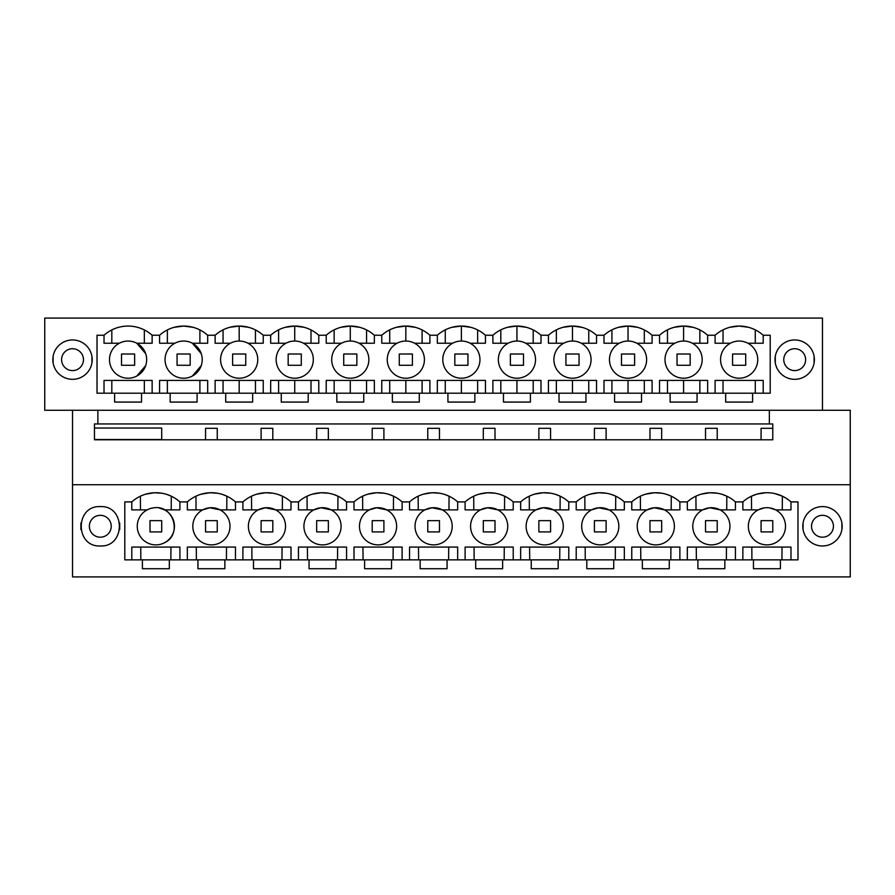 <?xml version="1.0" encoding="UTF-8"?>
<svg xmlns="http://www.w3.org/2000/svg" width="895" height="895" viewBox="0 0 895 895"><rect width="100%" height="100%" fill="white"/><g stroke="black" fill="none" stroke-linecap="round" stroke-linejoin="round"><path stroke-width="1.34" d="M72.529 576.917L850.25 576.917L850.25 484.732L72.529 484.732L72.529 576.917M100.307 545.972C125.692 547.192 125.692 505.384 100.307 506.604C74.911 505.384 74.911 547.192 100.307 545.972M764.017 507.924L758.177 509.881A18.594 18.594 0 0 0 750.525 535.042A18.594 18.594 0 0 0 775.674 542.694A18.594 18.594 0 0 0 783.326 517.545A18.594 18.594 0 0 0 758.177 509.881L742.861 509.881L742.861 501.905L735.421 501.905A36.091 36.091 0 0 0 709.836 492.753L717.376 493.223M742.872 501.905A36.091 36.091 0 0 1 790.979 501.905L797.982 501.905L797.982 559.856L780.384 559.856L780.384 568.717L753.456 568.717L753.456 559.856L780.384 559.856M724.838 559.856L724.838 568.717L697.91 568.717L697.91 559.856L753.456 559.856M669.281 559.856L669.281 568.717L642.353 568.717L642.353 559.856L697.91 559.856M613.735 559.856L613.735 568.717L586.807 568.717L586.807 559.856L642.353 559.856M558.178 559.856L558.178 568.717L531.25 568.717L531.25 559.856L586.807 559.856M502.632 559.856L502.632 568.717L475.704 568.717L475.704 559.856L531.25 559.856M447.075 559.856L447.075 568.717L420.147 568.717L420.147 559.856L475.704 559.856M391.529 559.856L391.529 568.717L364.601 568.717L364.601 559.856L420.147 559.856M335.972 559.856L335.972 568.717L309.043 568.717L309.043 559.856L364.601 559.856M280.426 559.856L280.426 568.717L253.498 568.717L253.498 559.856L309.043 559.856M224.869 559.856L224.869 568.717L197.94 568.717L197.94 559.856L253.498 559.856M169.323 559.856L169.323 568.717L142.394 568.717L142.394 559.856L197.94 559.856M147.104 509.881A18.594 18.594 0 0 0 154.32 544.82A18.594 18.594 0 0 0 164.602 542.694C182.311 534.516 173.63 505.037 154.32 507.767A18.594 18.594 0 0 0 147.104 509.881L131.8 509.881L131.8 501.905L124.797 501.905L124.797 559.856L142.394 559.856M131.8 501.905A36.091 36.091 0 0 1 179.906 501.905L187.346 501.905A36.091 36.091 0 0 1 235.463 501.905L242.903 501.905A36.091 36.091 0 0 1 291.009 501.905L298.46 501.905A36.091 36.091 0 0 1 346.566 501.905L354.006 501.905A36.091 36.091 0 0 1 402.112 501.905L409.563 501.905A36.091 36.091 0 0 1 457.669 501.905L465.109 501.905A36.091 36.091 0 0 1 513.215 501.905L520.666 501.905A36.091 36.091 0 0 1 568.772 501.905L576.212 501.905A36.091 36.091 0 0 1 624.318 501.905L631.769 501.905A36.091 36.091 0 0 1 679.876 501.905L687.315 501.905A36.091 36.091 0 0 1 709.836 492.753L701.255 494.163M822.471 506.604A19.679 19.679 0 0 1 842.161 526.294A19.679 19.679 0 0 1 822.471 545.972A19.679 19.679 0 0 1 802.793 526.294A19.679 19.679 0 0 1 822.471 506.604M72.529 410.268L72.529 484.732M145.74 494.163L154.32 492.753L161.861 493.223M167.242 494.566L171.303 496.188L171.213 509.881M822.471 410.268L822.471 318.083L44.75 318.083L44.75 410.268L850.25 410.268L850.25 484.732M97.879 410.268L97.879 423.939L94.456 423.939L94.456 439.792L772.777 439.792L772.777 423.939L769.353 423.939L769.353 410.268M161.704 439.792L161.704 428.034L94.456 428.034M742.861 559.856L742.861 547.069L742.861 559.856M790.979 559.856L790.979 547.069L742.861 547.069M769.857 507.935L775.674 509.881L790.979 509.881L790.979 501.905M687.315 501.905L687.315 509.881L702.62 509.881L709.836 507.767A18.594 18.594 0 0 0 693.166 530.053A18.594 18.594 0 0 0 720.117 542.694A18.594 18.594 0 0 0 709.836 507.767L720.117 509.881L735.433 509.881L735.433 501.905M631.769 501.905A36.091 36.091 0 0 0 631.758 501.905L631.758 509.881L647.074 509.881L654.29 507.767A18.594 18.594 0 0 0 637.609 530.053A18.594 18.594 0 0 0 664.571 542.694A18.594 18.594 0 0 0 654.29 507.767L664.571 509.881L679.876 509.881L679.876 501.905M576.212 501.905L576.212 509.881L591.517 509.881L598.733 507.767A18.594 18.594 0 0 0 582.063 530.053A18.594 18.594 0 0 0 609.014 542.694A18.594 18.594 0 0 0 598.733 507.767L609.014 509.881L624.33 509.881L624.33 501.905M520.666 501.905A36.091 36.091 0 0 0 520.655 501.905L520.655 509.881L535.971 509.881L543.187 507.767A18.594 18.594 0 0 0 526.506 530.053A18.594 18.594 0 0 0 553.468 542.694A18.594 18.594 0 0 0 543.187 507.767L553.468 509.881L568.772 509.881L568.772 501.905M465.109 501.905L465.109 509.881L480.414 509.881L487.63 507.767A18.594 18.594 0 0 0 470.96 530.053A18.594 18.594 0 0 0 497.911 542.694A18.594 18.594 0 0 0 487.63 507.767L497.911 509.881L513.227 509.881L513.227 501.905M409.563 501.905A36.091 36.091 0 0 0 409.552 501.905L409.552 509.881L424.868 509.881L432.084 507.767A18.594 18.594 0 0 0 415.403 530.053A18.594 18.594 0 0 0 442.365 542.694A18.594 18.594 0 0 0 432.084 507.767L442.365 509.881L457.669 509.881L457.669 501.905M354.006 501.905L354.006 509.881L369.311 509.881L376.526 507.767A18.594 18.594 0 0 0 359.857 530.053A18.594 18.594 0 0 0 386.808 542.694A18.594 18.594 0 0 0 376.526 507.767L386.808 509.881L402.123 509.881L402.123 501.905M298.46 501.905A36.091 36.091 0 0 0 298.449 501.905L298.449 509.881L313.765 509.881L320.981 507.767A18.594 18.594 0 0 0 304.3 530.053A18.594 18.594 0 0 0 331.262 542.694A18.594 18.594 0 0 0 320.981 507.767L331.262 509.881L346.566 509.881L346.566 501.905M242.903 501.905L242.903 509.881L258.207 509.881L265.423 507.767A18.594 18.594 0 0 0 248.754 530.053A18.594 18.594 0 0 0 275.705 542.694A18.594 18.594 0 0 0 265.423 507.767L275.705 509.881L291.009 509.881L291.009 501.905M187.346 501.905L187.346 509.881L202.662 509.881L209.877 507.767A18.594 18.594 0 0 0 193.197 530.053A18.594 18.594 0 0 0 220.159 542.694A18.594 18.594 0 0 0 209.877 507.767L220.159 509.881L235.463 509.881L235.463 501.905M173.664 520.979A18.594 18.594 0 0 0 164.602 509.881L179.906 509.881L179.906 501.905M164.602 542.694A18.594 18.594 0 0 0 173.708 521.114M179.906 559.856L179.906 547.069L131.8 547.069L131.8 559.856M187.346 559.856L187.346 547.069L235.463 547.069L235.463 559.856M242.903 559.856L242.903 547.069L291.009 547.069L291.009 559.856M298.449 559.856L298.449 547.069L346.566 547.069L346.566 559.856M354.006 559.856L354.006 547.069L402.123 547.069L402.123 559.856M409.552 559.856L409.552 547.069L457.669 547.069L457.669 559.856M465.109 559.856L465.109 547.069L513.227 547.069L513.227 559.856M520.655 559.856L520.655 547.069L568.772 547.069L568.772 559.856M576.212 559.856L576.212 547.069L624.33 547.069L624.33 559.856M631.758 559.856L631.758 547.069L679.876 547.069L679.876 559.856M687.315 559.856L687.315 547.069L735.433 547.069L735.433 559.856M164.602 509.881L159.31 508.024M140.493 509.881L140.403 496.188M170.867 559.856L170.956 547.069L140.75 547.069L140.839 559.856M97.879 423.939L769.353 423.939M183.632 341.04A18.594 18.594 0 0 1 192.38 376.034A18.594 18.594 0 0 1 165.597 364.142A18.594 18.594 0 0 1 183.632 341.04M72.529 379.323A19.679 19.679 0 0 0 92.207 359.633A19.679 19.679 0 0 0 72.529 339.955A19.679 19.679 0 0 0 52.839 359.633A19.679 19.679 0 0 0 72.529 379.323M114.616 393.207L114.616 402.068L141.544 402.068L141.544 393.207L170.162 393.207L170.162 402.068L197.09 402.068L197.09 393.207L770.203 393.207L770.203 335.245L763.2 335.245A36.091 36.091 0 0 0 715.094 335.245L707.654 335.245A36.091 36.091 0 0 0 659.537 335.245L652.097 335.245A36.091 36.091 0 0 0 603.991 335.245L596.54 335.245A36.091 36.091 0 0 0 548.434 335.245L540.994 335.245A36.091 36.091 0 0 0 492.888 335.245L485.437 335.245A36.091 36.091 0 0 0 437.331 335.245L429.891 335.245A36.091 36.091 0 0 0 381.785 335.245L374.334 335.245A36.091 36.091 0 0 0 326.228 335.245L318.788 335.245A36.091 36.091 0 0 0 270.682 335.245L263.231 335.245A36.091 36.091 0 0 0 215.124 335.245L207.685 335.245A36.091 36.091 0 0 0 159.578 335.245L152.128 335.245A36.091 36.091 0 0 0 104.021 335.245L97.018 335.245L97.018 393.207L141.544 393.207M725.677 393.207L725.677 402.068L752.606 402.068L752.606 393.207M697.06 393.207L697.06 402.068L670.131 402.068L670.131 393.207M641.502 393.207L641.502 402.068L614.574 402.068L614.574 393.207M585.956 393.207L585.956 402.068L559.028 402.068L559.028 393.207M530.399 393.207L530.399 402.068L503.471 402.068L503.471 393.207M474.853 393.207L474.853 402.068L447.925 402.068L447.925 393.207M419.296 393.207L419.296 402.068L392.368 402.068L392.368 393.207M363.75 393.207L363.75 402.068L336.822 402.068L336.822 393.207M308.193 393.207L308.193 402.068L281.265 402.068L281.265 393.207M252.647 393.207L252.647 402.068L225.719 402.068L225.719 393.207M794.693 339.955A19.679 19.679 0 0 0 775.014 359.633A19.679 19.679 0 0 0 794.693 379.323A19.679 19.679 0 0 0 814.383 359.633A19.679 19.679 0 0 0 794.693 339.955M761.074 439.792L761.074 428.313L772.777 428.313M205.559 439.792L205.559 428.313L217.25 428.313L217.25 439.792M261.105 439.792L261.105 428.313L272.807 428.313L272.807 439.792M316.662 439.792L316.662 428.313L328.364 428.313L328.364 439.792M372.208 439.792L372.208 428.313L383.91 428.313L383.91 439.792M427.765 439.792L427.765 428.313L439.467 428.313L439.467 439.792M483.311 439.792L483.311 428.313L495.013 428.313L495.013 439.792M538.868 439.792L538.868 428.313L550.57 428.313L550.57 439.792M594.414 439.792L594.414 428.313L606.116 428.313L606.116 439.792M649.971 439.792L649.971 428.313L661.673 428.313L661.673 439.792M705.517 439.792L705.517 428.313L717.219 428.313L717.219 439.792M136.823 376.034A18.594 18.594 0 0 1 111.674 368.382A18.594 18.594 0 0 1 119.326 343.232A18.594 18.594 0 0 1 144.475 350.885A18.594 18.594 0 0 1 136.823 376.034L145.672 365.652M192.38 376.034L201.218 365.652M201.218 353.626L192.38 343.232L207.685 343.232L207.685 335.245M170.162 393.207L197.09 393.207M104.021 335.245A36.091 36.091 0 0 0 104.021 335.256L104.021 343.232L111.819 343.232L111.819 329.931M193.04 327.313L183.632 326.06L174.234 327.301M159.578 335.245A36.091 36.091 0 0 0 159.578 335.256L159.567 343.232L167.365 343.232L167.365 329.931M145.672 353.626L136.823 343.232L152.139 343.232L152.139 335.245L152.139 343.232L144.341 343.232L144.341 329.931M763.2 393.207L763.2 380.409L715.094 380.409L715.094 393.207M747.896 343.232L763.2 343.232L763.2 335.245M739.147 378.227A18.594 18.594 0 0 0 747.896 376.034A18.594 18.594 0 0 1 721.113 364.142A18.594 18.594 0 0 1 730.398 343.232L715.094 343.232L715.094 335.245A36.091 36.091 0 0 0 715.094 335.256M692.338 343.232L707.654 343.232L707.654 335.245M692.338 376.034A18.594 18.594 0 0 0 683.59 341.04A18.594 18.594 0 0 0 665.556 364.142A18.594 18.594 0 0 0 692.338 376.034A18.594 18.594 0 0 1 665.556 364.142A18.594 18.594 0 0 1 674.841 343.232L659.537 343.232L659.537 335.245A36.091 36.091 0 0 0 659.537 335.256M636.793 343.232L652.097 343.232L652.097 335.245M636.793 376.034A18.594 18.594 0 0 0 628.044 341.04A18.594 18.594 0 0 0 610.01 364.142A18.594 18.594 0 0 0 636.793 376.034A18.594 18.594 0 0 1 610.01 364.142A18.594 18.594 0 0 1 619.295 343.232L603.991 343.232L603.991 335.245A36.091 36.091 0 0 0 603.991 335.256M581.235 343.232L596.551 343.232L596.551 335.245M581.235 376.034A18.594 18.594 0 0 0 572.487 341.04A18.594 18.594 0 0 0 554.452 364.142A18.594 18.594 0 0 0 581.235 376.034A18.594 18.594 0 0 1 554.452 364.142A18.594 18.594 0 0 1 563.738 343.232L548.434 343.232L548.434 335.245A36.091 36.091 0 0 0 548.434 335.256M525.689 343.232L540.994 343.232L540.994 335.245M525.689 376.034A18.594 18.594 0 0 0 516.941 341.04A18.594 18.594 0 0 0 498.907 364.142A18.594 18.594 0 0 0 525.689 376.034A18.594 18.594 0 0 1 498.907 364.142A18.594 18.594 0 0 1 508.192 343.232L492.876 343.232L492.876 335.245A36.091 36.091 0 0 0 492.888 335.256M470.132 343.232L485.448 343.232L485.448 335.245M470.132 376.034A18.594 18.594 0 0 0 461.384 341.04A18.594 18.594 0 0 0 443.349 364.142A18.594 18.594 0 0 0 470.132 376.034A18.594 18.594 0 0 1 443.349 364.142A18.594 18.594 0 0 1 452.635 343.232L437.331 343.232L437.331 335.245A36.091 36.091 0 0 0 437.331 335.256M414.586 343.232L429.891 343.232L429.891 335.245M414.586 376.034A18.594 18.594 0 0 0 405.838 341.04A18.594 18.594 0 0 0 387.803 364.142A18.594 18.594 0 0 0 414.586 376.034A18.594 18.594 0 0 1 387.803 364.142A18.594 18.594 0 0 1 397.089 343.232L381.773 343.232L381.773 335.245A36.091 36.091 0 0 0 381.785 335.256M359.029 343.232L374.345 343.232L374.345 335.245M359.029 376.034A18.594 18.594 0 0 0 350.281 341.04A18.594 18.594 0 0 0 332.246 364.142A18.594 18.594 0 0 0 359.029 376.034A18.594 18.594 0 0 1 332.246 364.142A18.594 18.594 0 0 1 341.532 343.232L326.228 343.232L326.228 335.245A36.091 36.091 0 0 0 326.228 335.256M303.483 343.232L318.788 343.232L318.788 335.245M303.483 376.034A18.594 18.594 0 0 0 294.735 341.04A18.594 18.594 0 0 0 276.7 364.142A18.594 18.594 0 0 0 303.483 376.034A18.594 18.594 0 0 1 276.7 364.142A18.594 18.594 0 0 1 285.986 343.232L270.67 343.232L270.67 335.245A36.091 36.091 0 0 0 270.682 335.256M247.926 343.232L263.242 343.232L263.242 335.245M247.926 376.034A18.594 18.594 0 0 0 239.178 341.04A18.594 18.594 0 0 0 221.143 364.142A18.594 18.594 0 0 0 247.926 376.034A18.594 18.594 0 0 1 221.143 364.142A18.594 18.594 0 0 1 230.429 343.232L215.124 343.232L215.124 335.245A36.091 36.091 0 0 0 215.124 335.256M174.883 343.232L159.567 343.232M119.326 343.232L104.021 343.232M104.021 393.207L104.021 380.409L152.139 380.409L152.139 393.207M159.567 393.207L159.567 380.409L199.898 380.409L199.898 393.207M207.685 393.207L207.685 380.409L167.365 380.409L167.365 393.207M215.124 393.207L215.124 380.409L263.242 380.409L263.242 393.207M270.67 393.207L270.67 380.409L318.788 380.409L318.788 393.207M326.228 393.207L326.228 380.409L374.345 380.409L374.345 393.207M381.773 393.207L381.773 380.409L429.891 380.409L429.891 393.207M437.331 393.207L437.331 380.409L485.448 380.409L485.448 393.207M492.876 393.207L492.876 380.409L540.994 380.409L540.994 393.207M548.434 393.207L548.434 380.409L596.551 380.409L596.551 393.207M603.991 393.207L603.991 380.409L652.097 380.409L652.097 393.207M659.537 393.207L659.537 380.409L707.654 380.409L707.654 393.207M111.819 393.207L111.819 380.409L144.341 380.409L144.341 393.207M199.898 343.232L199.898 329.931M730.398 343.232A18.594 18.594 0 0 1 757.181 355.125A18.594 18.594 0 0 1 747.896 376.034M729.85 327.279L739.147 326.06L748.421 327.279M751.509 496.177L757.025 494.096M757.215 494.051L765.728 492.742M775.025 493.637L782.342 496.177M781.928 559.856L782.029 547.069M752.102 547.069L772.765 547.069M751.912 559.856L751.822 547.069M755.268 329.863L755.268 343.232M723.026 343.232L723.026 329.863M755.268 380.409L755.268 393.207M723.026 393.207L723.026 380.409L739.147 380.409M751.554 509.881L751.476 496.188M782.286 509.881L782.375 496.188M229.881 327.279L239.178 326.06L248.597 327.313M223.056 343.232L223.056 329.863M223.056 393.207L223.056 380.409M285.438 327.279L294.735 326.06L304.143 327.313M239.178 393.207L239.178 380.409M278.613 343.232L278.613 329.863M239.178 341.04L239.178 326.06M255.444 343.232L255.444 329.931M255.444 393.207L255.444 380.409M278.613 393.207L278.613 380.409M340.984 327.279L350.281 326.06L359.7 327.313M294.735 393.207L294.735 380.409M334.159 343.232L334.159 329.863M294.735 341.04L294.735 326.06M311.001 343.232L311.001 329.931M311.001 393.207L311.001 380.409M334.159 393.207L334.159 380.409M396.541 327.279L405.838 326.06L415.258 327.313M350.281 393.207L350.281 380.409M389.717 343.232L389.717 329.863M350.281 341.04L350.281 326.06M366.547 343.232L366.547 329.931M366.547 393.207L366.547 380.409M389.717 393.207L389.717 380.409M452.087 327.279L461.384 326.06L470.804 327.313M405.838 393.207L405.838 380.409M445.262 343.232L445.262 329.863M405.838 341.04L405.838 326.06M422.104 343.232L422.104 329.931M422.104 393.207L422.104 380.409M445.262 393.207L445.262 380.409M507.644 327.279L516.941 326.06L526.361 327.313M461.384 393.207L461.384 380.409M500.82 343.232L500.82 329.863M461.384 341.04L461.384 326.06M477.65 343.232L477.65 329.931M477.65 393.207L477.65 380.409M500.82 393.207L500.82 380.409M563.19 327.279L572.487 326.06L572.487 341.04M581.907 327.313L572.498 326.06M516.941 393.207L516.941 380.409M556.366 343.232L556.366 329.863M516.941 341.04L516.941 326.06M533.207 343.232L533.207 329.931M533.207 393.207L533.207 380.409M556.366 393.207L556.366 380.409M618.747 327.279L628.044 326.06L637.464 327.313M572.487 393.207L572.487 380.409M611.923 343.232L611.923 329.863M588.753 343.232L588.753 329.931M588.753 393.207L588.753 380.409M611.923 393.207L611.923 380.409M674.293 327.279L683.59 326.06L693.01 327.313M628.044 393.207L628.044 380.409M667.48 343.232L667.48 329.863M628.044 341.04L628.044 326.06M644.31 343.232L644.31 329.931M644.31 393.207L644.31 380.409M667.48 393.207L667.48 380.409M683.59 393.207L683.59 380.409M683.59 341.04L683.59 326.06M699.856 343.232L699.856 329.931M699.856 393.207L699.856 380.409M201.297 494.163L209.866 492.753L217.407 493.223M222.788 494.566L226.849 496.188M226.413 559.856L226.513 547.069M196.397 559.856L196.296 547.069M196.039 509.881L195.949 496.188M226.771 509.881L226.86 496.188M256.843 494.163L265.423 492.753L272.964 493.223M278.345 494.566L282.406 496.188L282.317 509.881M281.97 559.856L282.059 547.069M251.942 559.856L251.853 547.069M251.596 509.881L251.506 496.188M312.4 494.163L320.969 492.753L328.51 493.223M333.891 494.566L337.952 496.188L337.874 509.881M337.516 559.856L337.616 547.069M307.5 559.856L307.399 547.069M307.142 509.881L307.052 496.188M367.946 494.163L376.526 492.753L384.067 493.223M389.448 494.566L393.509 496.188L393.42 509.881M393.073 559.856L393.162 547.069M363.057 559.856L362.956 547.069M362.699 509.881L362.609 496.188M423.503 494.163L432.072 492.753L439.613 493.223M444.994 494.566L449.055 496.188L448.977 509.881M448.619 559.856L448.719 547.069M418.603 559.856L418.502 547.069M418.245 509.881L418.166 496.188M487.641 492.753L495.17 493.223M500.551 494.566L504.612 496.188L504.523 509.881M479.049 494.163L487.63 492.753M504.176 559.856L504.265 547.069M474.16 559.856L474.059 547.069M473.802 509.881L473.712 496.188M534.606 494.163L543.187 492.753L550.716 493.223M556.097 494.566L560.158 496.188L560.08 509.881M559.722 559.856L559.822 547.069M529.706 559.856L529.605 547.069M529.348 509.881L529.269 496.188M590.152 494.163L598.733 492.753L606.273 493.223M611.654 494.566L615.715 496.188L615.626 509.881M615.279 559.856L615.368 547.069M585.263 559.856L585.162 547.069M584.905 509.881L584.815 496.188M645.709 494.163L654.29 492.753L661.819 493.223M667.2 494.566L671.261 496.188L671.183 509.881M670.825 559.856L670.926 547.069M640.809 559.856L640.708 547.069M640.451 509.881L640.372 496.188M722.757 494.566L726.818 496.188L726.74 509.881M726.382 559.856L726.471 547.069M696.366 559.856L696.265 547.069M696.008 509.881L695.918 496.188M161.704 531.921L161.704 520.655L150.002 520.655L150.002 531.921L161.704 531.921M217.25 531.921L217.25 520.655L205.559 520.655L205.559 531.921L217.25 531.921M272.807 531.921L272.807 520.655L261.105 520.655L261.105 531.921L272.807 531.921M328.364 531.921L328.364 520.655L316.662 520.655L316.662 531.921L328.364 531.921M383.91 531.921L383.91 520.655L372.208 520.655L372.208 531.921L383.91 531.921M439.467 531.921L439.467 520.655L427.765 520.655L427.765 531.921L439.467 531.921M495.013 531.921L495.013 520.655L483.311 520.655L483.311 531.921L495.013 531.921M550.57 531.921L550.57 520.655L538.868 520.655L538.868 531.921L550.57 531.921M606.116 531.921L606.116 520.655L594.414 520.655L594.414 531.921L606.116 531.921M661.673 531.921L661.673 520.655L649.971 520.655L649.971 531.921L661.673 531.921M717.219 531.921L717.219 520.655L705.517 520.655L705.517 531.921L717.219 531.921M772.777 531.921L772.777 520.655L761.074 520.655L761.074 531.921L772.777 531.921M121.519 354.017L134.642 354.017L134.642 365.272L121.519 365.272L121.519 354.017M177.065 354.017L190.187 354.017L190.187 365.272L177.065 365.272L177.065 354.017M232.622 354.017L245.745 354.017L245.745 365.272L232.622 365.272L232.622 354.017M288.168 354.017L301.291 354.017L301.291 365.272L288.168 365.272L288.168 354.017M343.725 354.017L356.848 354.017L356.848 365.272L343.725 365.272L343.725 354.017M399.271 354.017L412.394 354.017L412.394 365.272L399.271 365.272L399.271 354.017M454.828 354.017L467.951 354.017L467.951 365.272L454.828 365.272L454.828 354.017M510.374 354.017L523.497 354.017L523.497 365.272L510.374 365.272L510.374 354.017M565.931 354.017L579.054 354.017L579.054 365.272L565.931 365.272L565.931 354.017M621.477 354.017L634.6 354.017L634.6 365.272L621.477 365.272L621.477 354.017M677.034 354.017L690.157 354.017L690.157 365.272L677.034 365.272L677.034 354.017M732.58 354.017L745.703 354.017L745.703 365.272L732.58 365.272L732.58 354.017M62.93 354.42A10.93 10.93 0 0 1 77.764 350.068A10.93 10.93 0 0 1 82.127 364.903A10.93 10.93 0 0 1 67.282 369.255A10.93 10.93 0 0 1 62.93 354.42M91.939 356.367L91.939 362.9M53.118 356.367L53.118 362.9M785.105 354.42A10.93 10.93 0 0 1 799.94 350.068A10.93 10.93 0 0 1 804.292 364.903A10.93 10.93 0 0 1 789.457 369.255A10.93 10.93 0 0 1 785.105 354.42M814.103 356.367L814.103 362.9M775.283 356.367L775.283 362.9M90.708 521.024A10.93 10.93 0 0 1 105.543 516.661A10.93 10.93 0 0 1 109.895 531.507A10.93 10.93 0 0 1 95.06 535.859A10.93 10.93 0 0 1 90.708 521.024M80.897 529.56L80.897 523.016M119.717 529.56L119.717 523.016M812.873 521.024A10.93 10.93 0 0 1 827.718 516.661A10.93 10.93 0 0 1 832.07 531.507A10.93 10.93 0 0 1 817.236 535.859A10.93 10.93 0 0 1 812.873 521.024M803.061 529.56L803.061 523.016M841.882 529.56L841.882 523.016M94.456 439.512L161.704 439.512"/></g></svg>
